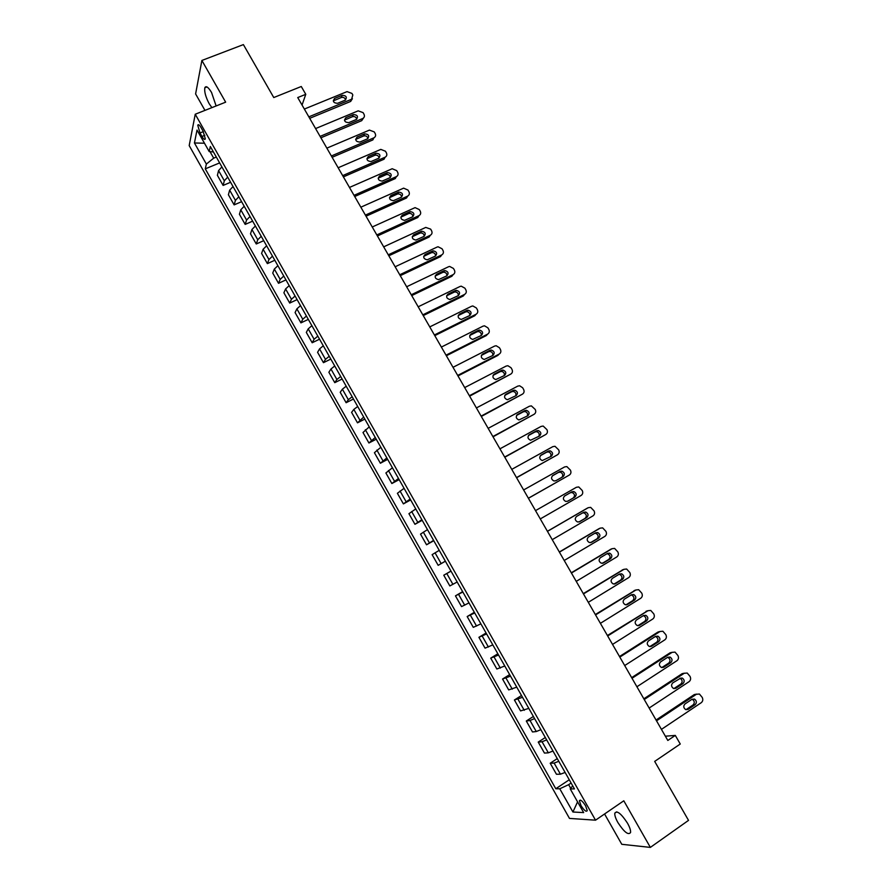 <?xml version="1.0" encoding="UTF-8"?>
<svg xmlns="http://www.w3.org/2000/svg" width="892" height="892" viewBox="0 0 892 892"><rect width="100%" height="100%" fill="white"/><g stroke="black" fill="none" stroke-linecap="round" stroke-linejoin="round"><path stroke-width="1.34" d="M627.5 823.182C621.155 813.515 616.918 810.192 614.8 813.192C614.577 815.321 615.603 818.432 617.866 822.502C624.155 832.147 628.392 835.469 630.577 832.492C630.789 830.363 629.763 827.263 627.5 823.182M216.12 105.947L211.549 92.467C208.249 87.07 206.007 85.498 204.825 87.751C204.19 91.631 205.651 96.949 209.185 103.717L211.895 107.631M585.609 805.811C582.443 800.927 580.369 799.254 579.387 800.782L581.027 805.621C584.171 810.505 586.245 812.177 587.248 810.661L585.609 805.811M604.564 813.983L621.78 844.3L650.357 847.4L688.524 820.372L654.683 761.4L680.262 744.017L675.3 735.409L665.354 736.201M189.193 145.586L569.486 818.41L595.533 820.183L195.236 114.243L189.193 145.586M195.236 114.243L225.654 102.167L201.882 60.455L195.604 93.928L204.959 110.385M201.882 60.455L243.393 44.6L273.766 97.551L301.273 86.502L305.778 94.318L297.738 97.562L667.818 740.46L675.3 735.409M199.975 132.964L201.96 136.476C203.644 139.252 204.759 140.055 205.316 138.896L203.075 131.169L201.079 127.623C199.395 124.869 198.292 124.066 197.745 125.215L199.975 132.964L203.331 131.615M209.999 151.64L213.69 158.152L206.364 164.072L205.283 168.856L555.794 788.74L569.263 779.764M206.364 164.072L194.434 142.976L197.009 130.065L209.196 151.562L213.433 151.963M572.72 785.874L570.222 788.885L574.448 788.918L210.334 146.5L209.196 151.562M570.222 788.885L583.658 812.601L572.92 812.01L559.775 788.784L555.794 788.74M650.357 847.4L623.798 800.793L595.533 820.183M302.053 105.044L305.778 94.318M216.321 157.059L213.69 158.152M571.103 783.02L568.639 784.67L570.702 788.305M205.283 168.856L219.633 162.913M221.907 166.915L218.573 170.595L217.392 175.323L223.111 185.425L230.604 182.269M565.115 772.461L560.432 774.189L556.452 774.267L550.208 763.24L557.266 758.601M552.973 751.031L548.335 752.826L544.455 753.082L538.233 742.088L545.313 737.506M540.864 729.667L536.27 731.54L532.502 731.964L526.302 721.004L533.394 716.477M528.8 708.382L520.582 710.913L514.405 699.986L521.508 695.515M516.769 687.152L508.696 689.917L502.542 679.035L509.667 674.62M504.772 665.989L496.855 669L490.712 658.14L497.859 653.78M492.819 644.894L485.047 648.138L478.926 637.312L486.084 633.008M480.899 623.865L473.273 627.344L467.174 616.55L474.343 612.302M469.014 602.892L461.543 606.605L455.455 595.856L462.647 591.652M457.172 581.997L449.836 585.944L443.77 575.217L450.973 571.07M445.353 561.157L438.173 565.338L445.387 561.213M438.173 565.338L432.118 554.646L439.232 550.353M433.579 540.385L426.543 544.789L433.78 540.73M426.543 544.789L420.511 534.13L427.48 529.614M421.849 519.679L414.947 524.306L422.195 520.304M414.947 524.306L408.937 513.68L415.761 508.931M410.142 499.029L403.396 503.891L410.654 499.933M403.396 503.891L397.397 493.298L404.076 488.325M398.479 478.447L391.867 483.531L399.148 479.628M391.867 483.531L385.89 472.972L392.424 467.776M386.849 457.93L380.382 463.238L387.674 459.38M380.382 463.238L374.417 452.712L380.817 447.282M375.253 437.47L368.931 443.012L376.234 439.198M368.931 443.012L362.988 432.508L369.243 426.867M363.691 417.077L357.502 422.83L364.828 419.084M357.502 422.83L351.582 412.372L353.834 409.428L357.703 406.507M352.173 396.75L348.337 399.705L346.118 402.727L353.455 399.025M346.118 402.727L340.22 392.29L342.383 389.191L346.196 386.203M340.688 376.48L336.886 379.501L334.768 382.668L342.127 379.022M334.768 382.668L328.88 372.265L330.954 369.02L334.723 365.965M329.226 356.276L325.48 359.365L323.45 362.676L330.82 359.075M323.45 362.676L317.585 352.307L319.559 348.906L323.283 345.784M317.808 336.128L314.107 339.272L312.178 342.751L319.548 339.194M312.178 342.751L306.324 332.404L308.208 328.858L311.888 325.669M306.424 316.036L302.767 319.258L300.927 322.871L308.32 319.381M300.927 322.871L295.085 312.568L296.88 308.866L300.515 305.622M295.074 296.01L291.461 299.288L289.71 303.068L297.114 299.612M289.71 303.068L283.89 292.788L285.596 288.941L289.186 285.63M283.756 276.052L280.188 279.386L278.527 283.31L285.953 279.91M278.527 283.31L272.729 273.063L274.335 269.061L277.891 265.693M272.484 256.149L268.949 259.55L267.377 263.619L274.814 260.263M267.377 263.619L261.59 253.395L263.118 249.258L266.63 245.813M261.233 236.302L257.743 239.77L256.26 243.984L263.709 240.673M256.26 243.984L250.496 233.793L251.934 229.5L255.391 225.999M250.016 216.511L246.571 220.045L245.177 224.405L252.648 221.149M245.177 224.405L239.424 214.247L240.773 209.81L244.196 206.253M238.833 196.786L235.432 200.377L234.128 204.881L241.609 201.681M234.128 204.881L228.397 194.757L229.657 190.174L233.035 186.551M227.694 177.118L224.327 180.775L223.111 185.425M451.017 571.148L443.77 575.217M462.848 592.02L455.455 595.856M474.711 612.949L467.174 616.55M486.608 633.944L478.926 637.312M498.55 655.007L490.712 658.14M510.525 676.136L502.542 679.035M522.534 697.332L514.405 699.986M534.587 718.584L530.015 720.502L526.302 721.004M546.673 739.914L542.057 741.754L538.233 742.088M558.805 761.311L554.133 763.073L550.208 763.24M559.775 788.784L568.639 784.67M204.48 143.233L194.434 142.976M572.92 812.01L577.57 801.841M304.362 109.058L347.044 91.62L351.927 93.415L352.819 94.953L351.638 99.235L308.844 116.852M309.691 118.324L350.589 101.465L351.493 99.302M342.227 95.299C346.308 95.556 347.3 97.183 345.204 100.172L337.577 103.305C333.497 103.071 332.493 101.443 334.556 98.443L342.227 95.299L341.357 97.473C343.52 97.005 344.936 97.819 345.617 99.915M333.285 100.885L341.357 97.473M352.385 98.733L350.589 101.465M315.59 128.571L358.183 110.842L363.077 112.626L363.969 114.165C364.861 116.116 364.427 117.577 362.654 118.547L320.094 136.387M320.897 137.792L361.717 120.654L363.501 118.023M353.388 114.566C357.536 114.867 358.495 116.517 356.265 119.506L348.761 122.639C344.602 122.36 343.643 120.71 345.851 117.711L353.388 114.566L352.474 116.685C354.693 116.205 356.12 117.053 356.755 119.227M344.446 120.119L352.474 116.685M344.959 119.829L345.884 117.688L344.959 119.829M326.851 148.139L369.444 130.098L374.25 131.904L375.153 133.443C376.045 135.406 375.61 136.866 373.848 137.859L331.367 155.977M332.136 157.304L372.867 139.91L373.848 137.859M364.583 133.889L364.661 133.856C368.764 134.235 369.701 135.896 367.448 138.851L359.866 142.073C355.752 141.683 354.838 140.011 357.101 137.067L364.583 133.889L363.713 135.93C365.954 135.495 367.359 136.387 367.917 138.583M355.652 139.42L363.635 135.952M338.146 167.763L380.806 149.388L385.467 151.239L386.359 152.788C387.273 154.74 386.838 156.223 385.076 157.226L342.673 175.624M343.398 176.884L384.062 159.211L385.076 157.226M375.811 153.279L376 153.201C380.037 153.669 380.929 155.353 378.687 158.241L370.994 161.564C366.958 161.073 366.077 159.378 368.34 156.501L375.811 153.279L375.008 155.208C377.271 154.862 378.643 155.799 379.111 158.007M366.902 158.765L374.818 155.275M349.474 187.443L392.19 168.733L396.706 170.628L397.609 172.178C398.523 174.141 398.088 175.635 396.327 176.649L354.024 195.337M354.704 196.519L395.279 178.578L396.327 176.649M387.061 172.714L387.373 172.602C391.332 173.171 392.19 174.865 389.949 177.698L382.155 181.109C378.208 180.519 377.361 178.813 379.613 175.992L387.061 172.714L386.348 174.553C388.622 174.297 389.96 175.278 390.339 177.486M378.175 178.177L386.046 174.665M360.847 207.189L403.619 188.145L407.99 190.074L408.893 191.624C409.807 193.597 409.383 195.103 407.622 196.129L365.397 215.106M366.043 216.21L406.54 198.002L407.622 196.129M398.356 192.215L398.791 192.07C402.66 192.717 403.485 194.434 401.255 197.21L393.35 200.711C389.481 200.02 388.667 198.303 390.919 195.538L398.356 192.215L397.72 193.954C400.006 193.787 401.3 194.813 401.601 197.032M389.492 197.634L397.297 194.099M372.243 226.992L415.07 207.624L419.296 209.575L420.21 211.136C421.124 213.11 420.701 214.626 418.95 215.663L376.814 234.93M377.416 235.967L417.824 217.481L418.95 215.663M409.684 211.772L410.231 211.594C414.022 212.329 414.813 214.069 412.595 216.789L404.578 220.369C400.798 219.588 400.017 217.849 402.259 215.15L409.684 211.772L409.127 213.422C411.424 213.333 412.673 214.403 412.885 216.633M400.854 217.157L408.592 213.601M383.683 246.85L425.763 227.415L430.646 229.132L431.55 230.705C432.475 232.689 432.051 234.206 430.312 235.265L388.265 254.811M388.823 255.781L429.141 237.016L430.312 235.265M421.046 231.385L421.704 231.184C425.417 232.009 426.175 233.749 423.956 236.413L415.85 240.071C412.149 239.212 411.413 237.462 413.643 234.808L421.046 231.385L419.909 233.158L420.567 232.946C422.875 232.946 424.079 234.061 424.191 236.291M412.238 236.726L419.909 233.158M395.145 266.775L437.136 247.051L438.083 246.772L442.019 248.756L442.934 250.329C443.859 252.325 443.447 253.852 441.707 254.922L399.739 274.758M400.263 275.661L440.503 256.606L441.707 254.922M432.442 251.065L433.222 250.83C436.846 251.734 437.559 253.495 435.363 256.104L427.145 259.828C423.533 258.892 422.83 257.13 425.049 254.543L432.442 251.065L431.271 252.77L432.04 252.536C434.348 252.626 435.508 253.785 435.53 256.015M423.678 256.361L431.271 252.77M406.652 286.756L448.553 266.741L449.646 266.44L453.437 268.436L454.351 270.008C455.277 272.004 454.864 273.554 453.125 274.636L411.257 294.773M411.736 295.587L451.887 276.264L453.125 274.636M443.87 270.789L444.762 270.544C448.308 271.525 448.988 273.298 446.803 275.851L438.485 279.653C434.95 278.639 434.293 276.866 436.489 274.323L443.87 270.789L442.655 272.439L443.547 272.194C445.855 272.361 446.97 273.565 446.903 275.806M435.14 276.041L442.655 272.439M418.181 306.803L460.004 286.488L461.231 286.165L464.888 288.172L465.802 289.755C466.728 291.762 466.326 293.312 464.587 294.405L422.808 314.831M423.243 315.59L463.316 295.977L464.587 294.405M455.333 290.591L456.336 290.324C459.793 291.372 460.439 293.145 458.265 295.665L449.858 299.522C446.413 298.441 445.788 296.657 447.974 294.17L455.333 290.591L454.084 292.175L455.076 291.907C457.384 292.163 458.466 293.412 458.31 295.642M446.658 295.787L454.084 292.175M429.754 326.907L471.489 306.302L472.838 305.956L476.361 307.963L477.287 309.557C478.212 311.564 477.822 313.125 476.094 314.24L434.393 334.968M434.783 335.637L474.767 315.746L476.094 314.24M466.828 310.438L467.932 310.171C471.322 311.275 471.935 313.059 469.772 315.534L461.275 319.447C457.908 318.31 457.317 316.515 459.48 314.073L466.828 310.438L465.535 311.966L466.65 311.687C468.958 312.022 469.984 313.315 469.738 315.545M459.48 314.073L458.209 315.59L465.535 311.966M441.362 347.077L483.007 326.16L484.49 325.814L487.879 327.821L488.805 329.416C489.741 331.434 489.34 333.006 487.623 334.132L446.022 355.161M446.368 355.752L486.263 335.582L487.623 334.132M478.357 330.352L479.573 330.073C482.873 331.233 483.453 333.028 481.312 335.459L472.727 339.439C469.437 338.235 468.88 336.429 471.032 334.032L478.357 330.352L477.03 331.813L478.246 331.534C480.554 331.947 481.546 333.273 481.189 335.515M469.794 335.448L477.03 331.813M453.013 367.303L494.558 346.096L496.164 345.739L499.431 347.735L500.356 349.329C501.293 351.359 500.903 352.942 499.185 354.079L457.674 375.409M457.975 375.933L497.792 355.462L499.185 354.079M489.92 350.322L491.236 350.032C494.458 351.258 495.015 353.065 492.897 355.44L484.211 359.476C481.011 358.227 480.476 356.421 482.617 354.057L489.92 350.322L488.56 351.716L489.864 351.437C492.194 351.939 493.131 353.31 492.674 355.551M481.424 355.373L488.56 351.716M464.687 387.585L506.143 366.077L507.871 365.72L511.016 367.716L511.941 369.31C512.889 371.351 512.499 372.945 510.781 374.094L469.37 395.725M469.627 396.171L510.781 374.094M501.527 370.347L502.943 370.068C506.087 371.34 506.6 373.146 504.504 375.487L495.74 379.579C492.618 378.275 492.116 376.457 494.235 374.138L501.527 370.347L500.122 371.685L501.527 371.406C503.857 371.986 504.749 373.402 504.192 375.655M493.098 375.342L500.122 371.685M476.406 407.934L517.761 386.125L519.612 385.768L522.634 387.752L523.571 389.358C524.518 391.398 524.128 393.004 522.422 394.164L481.1 416.096M481.312 416.464L522.422 394.164M513.168 390.44L514.673 390.161C517.739 391.477 518.23 393.294 516.145 395.602L507.303 399.739C504.259 398.389 503.79 396.572 505.887 394.286L513.168 390.44L511.718 391.722L513.212 391.432C515.565 392.112 516.401 393.573 515.721 395.825M504.816 395.357L511.718 391.722M488.158 428.35L529.413 406.239L531.376 405.882L535.222 409.45C536.181 411.502 535.802 413.119 534.085 414.301L492.863 436.534M493.031 436.824L534.085 414.301M524.831 410.599L526.425 410.309C529.424 411.68 529.893 413.498 527.83 415.761L518.91 419.954C515.944 418.56 515.498 416.742 517.572 414.49L524.831 410.599L523.348 411.803L524.942 411.524C527.306 412.294 528.086 413.81 527.272 416.062M516.591 415.438L523.348 411.803M499.944 448.832L541.11 426.409L543.172 426.053L546.919 429.621C547.878 431.672 547.498 433.3 545.793 434.493L504.66 457.038M504.783 457.25L545.793 434.493M536.538 430.814L538.222 430.535C541.143 431.929 541.589 433.757 539.548 435.998L530.562 440.235C527.663 438.808 527.239 436.98 529.29 434.761L536.538 430.814L535.01 431.962L536.683 431.672C539.091 432.553 539.805 434.125 538.846 436.378M528.421 435.552L535.01 431.962M511.763 469.37L552.839 446.636L555.002 446.29L558.648 449.836C559.607 451.898 559.239 453.537 557.533 454.742L516.501 477.599M516.58 477.733L557.533 454.742M548.279 451.084L550.041 450.806C552.906 452.255 553.319 454.073 551.289 456.291L542.247 460.573C539.415 459.112 539.024 457.284 541.054 455.087L548.279 451.084L546.718 452.166L548.468 451.898C550.922 452.891 551.568 454.519 550.42 456.771M540.307 455.723L546.718 452.166M523.615 489.964L564.603 466.929L566.855 466.583L570.412 470.117C571.371 472.191 571.014 473.842 569.319 475.057L528.376 498.227M528.41 498.282L569.319 475.057M560.064 471.422L561.893 471.154C564.692 472.626 565.082 474.455 563.086 476.64L555.872 480.71L553.977 480.978C551.211 479.472 550.832 477.644 552.85 475.481L560.064 471.422L558.448 472.437L560.288 472.169C562.807 473.34 563.365 475.035 561.96 477.276M552.282 475.915L558.448 472.437M535.512 510.637L576.399 487.277L578.752 486.943L582.208 490.466C583.178 492.551 582.822 494.201 581.127 495.439L540.284 518.921M571.872 491.827L573.79 491.559C576.522 493.064 576.89 494.893 574.905 497.056L567.713 501.181L565.74 501.438C563.042 499.91 562.685 498.07 564.681 495.941L571.872 491.827L570.222 492.774L572.129 492.507C574.849 494.012 575.228 495.84 573.244 497.992L567.468 501.304M564.502 496.052L570.222 492.774M547.443 531.364L588.229 507.693L590.671 507.37L594.05 510.871C595.02 512.967 594.663 514.628 592.979 515.877L552.226 539.671M586.746 508.485L547.409 531.298M583.725 512.287L585.709 512.03C588.374 513.558 588.731 515.398 586.769 517.527L579.588 521.72L577.548 521.965C574.905 520.404 574.571 518.564 576.544 516.457L583.725 512.287M582.621 512.922L584.004 512.911C586.668 514.439 587.025 516.267 585.063 518.397L578.908 521.987M559.418 552.148L600.104 528.175L602.624 527.863L605.913 531.342C606.894 533.438 606.538 535.122 604.865 536.382L564.212 560.488M598.844 528.778L559.329 552.003M595.611 532.803L597.662 532.557C600.271 534.118 600.606 535.958 598.655 538.066L591.508 542.314L589.4 542.548C586.813 540.965 586.501 539.125 588.452 537.029L595.611 532.803M594.752 533.316L595.923 533.383C598.521 534.932 598.855 536.761 596.915 538.88L590.56 542.637M571.426 573.01L612.012 548.714L614.61 548.413L617.822 551.88C618.803 553.977 618.457 555.671 616.785 556.942L576.232 581.372M610.975 549.16L571.293 572.787M607.53 553.397L609.637 553.152C612.202 554.735 612.514 556.575 610.585 558.671L603.449 562.963L601.286 563.198C598.755 561.592 598.454 559.752 600.394 557.678L607.53 553.397M606.85 553.798L607.865 553.91C610.418 555.482 610.73 557.322 608.801 559.407L602.301 563.331M583.468 593.927L623.954 569.319L626.63 569.018L629.774 572.474C630.756 574.582 630.41 576.277 628.737 577.57L588.296 602.323M623.162 569.62L583.29 593.626M619.494 574.035L621.657 573.812C624.166 575.418 624.467 577.258 622.56 579.343L615.435 583.691L613.217 583.914C610.73 582.275 610.451 580.436 612.369 578.373L619.494 574.035M618.959 574.359L619.84 574.504C622.337 576.098 622.638 577.938 620.732 580.012L614.097 584.059M595.544 614.923L635.929 589.98L638.672 589.701L641.749 593.124C642.742 595.243 642.396 596.96 640.735 598.264L600.394 623.33M635.372 590.169L595.321 614.532M631.491 594.752L633.71 594.529C636.174 596.157 636.453 597.997 634.558 600.071L627.455 604.475L625.181 604.687C622.75 603.037 622.482 601.186 624.378 599.145L631.491 594.752M631.079 595.009L631.848 595.154C634.301 596.77 634.58 598.61 632.696 600.673L625.961 604.854M607.664 635.974L647.949 610.708L650.759 610.44L653.769 613.852C654.761 615.971 654.427 617.699 652.766 619.026L612.525 644.414M647.625 610.808L607.396 635.505M643.522 615.525L645.797 615.313C648.205 616.963 648.473 618.814 646.6 620.854L639.519 625.325L637.189 625.526C634.803 623.854 634.547 622.014 636.431 619.985L643.522 615.525M643.221 615.714L643.89 615.87C646.299 617.509 646.566 619.349 644.693 621.401L637.869 625.693M619.817 657.092L660.002 631.503L662.879 631.246L665.822 634.636C666.815 636.765 666.491 638.505 664.83 639.843L624.69 665.555M659.913 631.525L658.051 632.004L619.505 656.534M655.587 636.364L657.917 636.163C660.281 637.825 660.537 639.676 658.686 641.716L651.617 646.232L649.231 646.432C646.89 644.749 646.655 642.898 648.517 640.88L655.587 636.364M655.386 636.498L655.966 636.654C658.329 638.315 658.586 640.155 656.735 642.184L649.833 646.6M632.015 678.266L672.089 652.364L675.021 652.108L677.909 655.486C678.912 657.627 678.589 659.366 676.939 660.716L636.899 686.762M672.155 652.32L670.093 652.799L631.648 677.641M667.695 657.27L670.07 657.081C672.39 658.753 672.635 660.615 670.795 662.633L663.748 667.216L661.318 667.394C659.021 665.7 658.798 663.849 660.638 661.842L667.695 657.27M667.584 657.348L668.075 657.493C670.394 659.166 670.639 661.017 668.799 663.035L661.831 667.562M644.247 699.518L684.22 673.282L687.208 673.036L690.04 676.392C691.044 678.544 690.72 680.295 689.081 681.666L649.153 708.036M684.376 673.181L682.179 673.65L643.834 698.804M679.838 678.243L682.257 678.054C684.543 679.749 684.777 681.599 682.949 683.618L675.924 688.256L673.449 688.434C671.197 686.717 670.974 684.866 672.802 682.871L680.228 678.411C682.503 680.094 682.726 681.945 680.908 683.952L673.884 688.591L675.924 688.256M656.512 720.836L696.384 694.266L699.428 694.032L702.205 697.377C703.219 699.529 702.896 701.29 701.257 702.684L661.429 729.377M696.641 694.11L694.299 694.567L656.055 720.034M692.025 699.272L694.489 699.094C696.73 700.811 696.953 702.662 695.147 704.669L688.133 709.363L685.613 709.53C683.395 707.802 683.194 705.94 685 703.955L692.025 699.272M692.058 699.25L692.404 699.384C694.645 701.079 694.857 702.929 693.062 704.936L685.981 709.675M224.327 180.775L218.573 170.595M235.432 200.377L229.657 190.174M246.571 220.045L240.773 209.81M257.743 239.77L251.934 229.5M268.949 259.55L263.118 249.258M280.188 279.386L274.335 269.061M291.461 299.288L285.596 288.941M302.767 319.258L296.88 308.866M314.107 339.272L308.208 328.858M325.48 359.365L319.559 348.906M336.886 379.501L330.954 369.02M348.337 399.705L342.383 389.191M359.81 419.976L353.834 409.428M371.328 440.302L365.33 429.721M382.88 460.696L376.87 450.081M394.454 481.145L388.433 470.508M406.083 501.661L400.029 490.99M417.735 522.244L411.669 511.529M429.42 542.882L423.343 532.145M441.15 563.588L435.051 552.817M452.913 584.349L446.792 573.545M464.71 605.189L458.566 594.351M476.551 626.084L470.385 615.212M488.415 647.046L482.238 636.141M500.323 668.075L494.135 657.125M512.276 689.159L506.054 678.188M524.251 710.322L518.018 699.306M536.27 731.54L530.015 720.502M548.335 752.826L542.057 741.754M560.432 774.189L554.133 763.073M204.859 135.305L201.96 136.476M334.712 98.365L333.864 100.551M357.101 137.067L356.176 139.119M368.34 156.501L367.37 158.497M379.613 175.992L378.609 177.932M390.919 195.538L389.882 197.422M402.259 215.15L401.188 216.968M413.643 234.808L412.528 236.57M425.049 254.543L423.89 256.238M436.489 274.323L435.296 275.962M447.974 294.17L446.736 295.743M471.032 334.032L469.816 335.381M482.617 354.057L481.49 355.217M494.235 374.138L493.209 375.119M505.887 394.286L504.995 395.078M517.572 414.49L516.825 415.103M529.29 434.761L528.7 435.207M574.905 497.056L573.244 497.992M586.535 508.596L588.229 507.693M586.769 517.527L585.063 518.397M598.354 529.012L600.104 528.175M598.655 538.066L596.915 538.88M610.228 549.483L612.012 548.714M610.585 558.671L608.801 559.407M603.449 562.963L602.747 563.253M622.125 570.021L623.954 569.319M622.56 579.343L620.732 580.012M615.435 583.691L614.499 584.026M634.067 590.615L635.929 589.98M634.558 600.071L632.696 600.673M627.455 604.475L626.284 604.854M646.031 611.276L647.949 610.708M646.6 620.854L644.693 621.401M639.519 625.325L638.114 625.716M658.051 632.004L660.002 631.503M658.686 641.716L656.735 642.184M651.617 646.232L649.989 646.622M670.093 652.799L672.089 652.364M670.795 662.633L668.799 663.035M663.748 667.216L661.909 667.573M682.179 673.65L684.22 673.282M682.949 683.618L680.908 683.952M694.299 694.567L696.384 694.266M695.147 704.669L693.062 704.936M688.133 709.363L686.071 709.619M616.785 811.832L614.8 813.192M206.933 86.925L204.825 87.751M580.391 800.102L579.387 800.782M198.771 124.802L197.745 125.215M350.734 101.398L351.638 99.235M334.556 98.443L333.708 100.618M364.661 133.856L363.713 135.93M376 153.201L375.008 155.208M387.373 172.602L386.348 174.553M398.791 192.07L397.72 193.954M410.231 211.594L409.127 213.422M421.704 231.184L420.567 232.946M433.222 250.83L432.04 252.536M444.762 270.544L443.547 272.194M456.336 290.324L455.076 291.907M467.932 310.171L466.65 311.687M479.573 330.073L478.246 331.534M491.236 350.032L489.864 351.437M502.943 370.068L501.527 371.406M514.673 390.161L513.212 391.432M526.425 410.309L524.942 411.524M538.222 430.535L536.683 431.672M550.041 450.806L548.468 451.898M561.893 471.154L560.288 472.169M573.79 491.559L572.129 492.507M585.709 512.03L584.004 512.911M597.662 532.557L595.923 533.383M609.637 553.152L607.865 553.91M621.657 573.812L619.84 574.504M633.71 594.529L631.848 595.154M645.797 615.313L643.89 615.87M657.917 636.163L655.966 636.654M670.07 657.081L668.075 657.493M682.257 678.054L680.228 678.411M694.489 699.094L692.404 699.384"/></g></svg>
